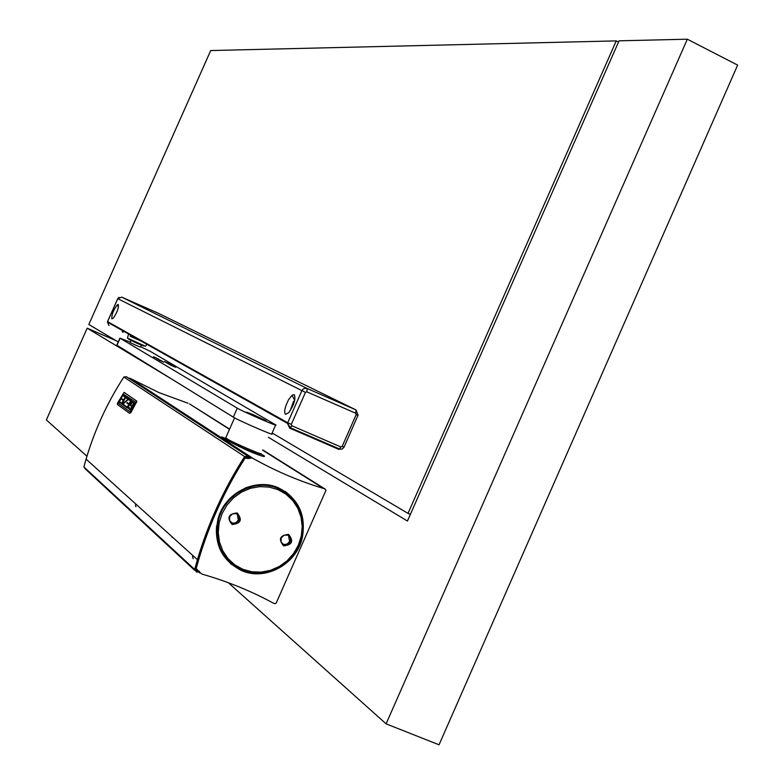 <?xml version="1.0" encoding="UTF-8"?>
<svg xmlns="http://www.w3.org/2000/svg" width="784" height="784" viewBox="0 0 784 784"><rect width="100%" height="100%" fill="white"/><g stroke="black" fill="none" stroke-linecap="round" stroke-linejoin="round"><path stroke-width="1.18" d="M116.453 340.864L87.191 328.182L46.364 419.94L86.946 456.239M268.402 437.305L407.445 521.027L619.056 40.827L687.323 39.2L737.636 65.111L439.03 744.8L386.1 723.848L687.323 39.2M228.34 582.728L386.1 723.848M87.191 328.182L172.186 379.358M410.287 514.569L408.934 513.765M118.227 341.922L88.817 324.517L210.71 50.548L616.253 40.895L618.517 42.052M272.146 432.984L408.023 513.383L616.253 40.895M408.023 513.383L410.375 514.382M140.63 346.744L150.322 351.379L275.723 424.899C280.407 427.907 242.285 411.326 237.278 408.17L120.109 338.237L116.992 345.254L233.309 417.137C238.267 420.391 276.419 436.943 271.774 433.826L275.625 425.114M258.857 417.911L266.011 420.645L253.761 414.893L246.588 412.159L258.857 417.911M130.193 342.138L120.109 338.237M141.345 345.136L140.463 347.106L136.318 345.45L130.026 342.53L130.918 340.53M164.532 361.561L175.645 367.324L164.493 361.659M158.897 359.719L162.141 361.189L158.887 359.738M163.209 361.894L163.768 362.149L163.199 361.904M162.915 361.747L162.2 361.414L162.915 361.747M162.033 361.365L160.338 360.669L162.033 361.365M159.965 360.542L159.034 360.032L159.965 360.542M160.318 360.562L162.964 361.669L160.318 360.562M156.643 358.121L153.507 356.759L156.633 358.141M161.328 360.709L156.937 358.758L161.328 360.709M158.731 359.16L154.281 357.22L158.731 359.16M170.559 365.099L164.807 361.738L174.852 366.951L170.549 365.138M170.383 364.727L172.686 365.765L170.383 364.727M170.226 364.736L173.842 366.451L170.187 364.825M171.294 365.324L172.999 366.059L171.275 365.364M168.991 363.59L165.61 362.12L168.952 363.678M167.639 363.208L171.382 365.001L167.6 363.296M160.789 360.464L157.496 359.033L160.769 360.493M159.397 359.954L161.602 360.944L159.377 359.925M159.485 360.17L162.415 361.434L159.485 360.189M285.484 414.354C283.808 411.874 284.857 406.965 288.639 399.624L292.011 395.293L294.235 394.587C295.97 398.703 294.147 404.711 288.786 412.629L285.484 414.354M111.887 318.872C111.495 314.884 113.317 310.199 117.375 304.809L118.276 304.506C118.845 307.838 117.179 312.375 113.278 318.128L111.887 318.872M294.725 400.281L293.383 401.79L290.119 410.894M142.022 345.401L143.06 345.754M124.244 392.461L136.837 401.183L130.889 412.639L129.546 413.305L117.433 404.505L117.531 403.123L124.019 392.441L136.534 400.938L136.7 402.251M244.784 458.219L248.714 458.493L249.43 457.729L247.764 456.121L244.647 456.572C223.999 488.755 208.26 523.114 197.431 559.658L194.677 569.458L196.49 571.967L198.832 572.026L198.92 570.987L196.568 570.928L195.667 569.674L198.342 560.109C209.152 523.594 224.861 489.265 245.49 457.111L247.048 456.886L248.714 458.493L251.576 457.856L253.232 458.552L130.801 378.682L128.674 378.192M247.166 455.72L126.371 376.692L123.852 377.026C107.281 402.613 94.697 429.985 86.083 459.13L83.898 466.95L85.368 468.979L194.608 570.233M136.485 402.114L130.791 412.786M123.362 394.205L118.325 403.358L130.046 411.825L135.563 402.114L123.362 394.205L118.541 403.486L130.085 411.825M130.497 412.737L129.546 413.305M121.608 398.635L121.353 399.085L123.264 400.438L121.696 403.241L119.795 401.878L119.55 402.329L121.853 403.985L125.793 397.018L123.47 395.401L123.206 395.842L125.117 397.184L123.519 399.977L121.608 398.635L123.529 399.967M123.47 395.401L126.008 397.145L121.853 403.985M119.795 401.878L121.706 403.221M124.832 405.495L122.735 403.985L128.547 398.938L126.195 397.302L125.94 397.753L128.047 399.232L122.255 404.279L124.803 406.083L125.048 405.622L124.587 405.955M126.195 397.302L128.762 399.066L122.951 404.113L125.048 405.622M130.859 405.818L129.781 405.054L131.575 402.104L132.398 401.643L133.927 402.947L130.948 408.944L129.86 409.728L128.341 408.248L128.684 407.014L128.605 408.199L130.164 409.317L133.652 403.143L132.084 402.045L130.458 404.887L130.859 405.818L131.124 405.357M128.605 408.199L130.173 409.297M128.684 407.014L129.311 407.445L128.821 408.327M130.458 404.887L131.34 405.485M132.29 402.192L130.673 405.014M128.958 399.232L131.555 401.016L127.351 407.945L124.999 406.249L125.244 405.789L127.194 407.18L128.782 404.338L126.822 402.956L127.086 402.506L129.037 403.887L130.654 401.055L128.703 399.683L128.958 399.232L131.555 401.016M127.086 402.506L129.046 403.868M131.34 400.889L127.351 407.945M125.244 405.789L127.204 407.161M132.467 401.673L134.064 402.78L133.907 404.23L131.163 409.081L129.791 409.689M192.531 556.415L193.178 558.727M225.919 438.521L221.519 436.874C225.292 439.559 234.357 444.283 248.704 451.025C259.906 455.661 265.159 457.337 264.473 456.033L260.964 454.014M198.871 571.585L196.196 568.459L198.528 560.197C209.201 524.124 224.675 490.167 244.951 458.326M199.822 572.467L202.086 574.133C227.076 581.287 250.723 590.901 273.008 602.965L274.831 603.709L276.164 603.121L325.928 490.392L325.38 489.255L262.807 449.947M172.47 537.118L175.802 540.137M172.127 537.432L172.039 536.736M278.467 487.844C255.564 477.378 224.871 492.901 218.089 518.665C213.091 542.753 221 560.099 241.835 570.703C265.649 581.218 296.744 564.039 302.35 537.55C306.23 514.627 298.273 498.065 278.467 487.844M230.447 563.657L241.158 570.125C249.096 573.3 257.358 574.006 265.943 572.232M302.771 523.173C301.556 509.629 295.607 499.006 284.915 491.284M245.255 488.05C256.231 483.797 266.962 483.787 277.458 488.03L284.543 491.921M230.957 563.118C220.128 553.494 215.335 541.136 216.58 526.035M246.147 456.641L247.352 457.435M229.281 429.201L189.65 403.985M262.699 450.212L323.567 488.481C299.233 481.151 275.782 471.174 253.232 458.552M187.974 403.221L158.829 392.529L130.801 378.682M135.446 504.965L135.916 506.719M323.567 488.481L325.38 489.255M237.199 514.079L238.307 519.919C236.435 523.055 233.936 523.879 230.8 522.399M288.473 535.433L289.6 541.264C287.797 544.321 285.356 545.174 282.289 543.812M278.173 488.52C297.665 498.575 305.495 514.872 301.664 537.432C296.136 563.49 265.56 580.376 242.129 570.027C221.647 559.6 213.856 542.548 218.775 518.861C225.439 493.499 255.633 478.211 278.173 488.52M242.815 569.292L234.749 564.803L227.948 558.531L222.764 550.78L219.471 541.94L218.246 532.463L219.138 522.83L222.117 513.52L227.017 505.014L233.603 497.752L241.531 492.097L250.4 488.324L259.749 486.629L269.118 487.08L278.026 489.667L286.033 494.234L292.746 500.545L297.822 508.297L301.027 517.087L302.203 526.485L301.291 536.031L298.341 545.233L293.5 553.661L287.013 560.874L279.182 566.538L270.402 570.35L261.101 572.134L251.752 571.771L242.815 569.292M237.18 512.952C228.34 513.834 226.635 517.685 232.064 524.496C240.894 523.614 242.599 519.763 237.18 512.952M288.59 534.384C279.868 535.286 278.173 539.108 283.524 545.86C292.236 544.958 293.922 541.136 288.59 534.384M236.494 513.716L232.603 513.755L229.741 516.597L229.536 520.429L232.231 523.33L236.131 523.281L238.983 520.449L239.179 516.597L236.494 513.716M287.885 535.139L284.043 535.188L281.211 538.02L281.044 541.901L283.661 544.694L287.503 544.635L290.325 541.813L290.501 537.902L287.885 535.139M237.278 408.17L233.309 417.137M225.753 437.776L228.203 439.589C236.474 444.077 261.199 454.651 261.15 453.691L261.18 453.642M238.277 446.125C252.556 452.505 259.337 455.132 258.622 454.005M327.006 443.577L329.202 444.802M344.058 447.154L342.255 448.997L338.678 449.301L289.737 428.162M109.035 325.546L107.398 322.097L287.483 423.38L289.678 428.133L290.492 427.799L287.483 423.38L287.708 422.723L291.305 424.389L305.456 392.382L117.767 298.684L107.398 322.097L107.565 321.626L287.708 422.723L301.86 390.746L303.32 388.952L304.996 388.256L307.201 388.521L356.054 409.944L157.76 312.992L121.677 297.116L307.201 388.521L306.799 391.824L355.72 413.256L356.054 409.944L358.092 415.383L356.201 414.599L342.167 446.39L343.96 447.056M357.974 415.324L344.068 447.125M305.456 392.382L306.799 391.824M340.844 446.949L291.795 425.741L290.492 427.799L339.521 448.987L340.844 446.949L342.167 446.39M338.747 449.33L342.285 448.987M291.305 424.389L291.795 425.741M356.201 414.599L355.72 413.256M121.677 297.116L117.776 298.675M130.673 335.189L130.183 336.297L140.973 340.981M123.078 332.279L123.558 331.191M122.245 331.897L122.755 330.73M144.246 345.705L127.439 338.08M144.031 346.087L128.948 339.394M83.898 466.95L194.677 569.458M123.852 377.026L244.647 456.572M195.628 570.066L196.568 570.928M198.901 571.173L199.851 572.055M198.832 571.997L199.93 573.006M129.468 378.104L251.576 457.856M248.577 456.896L250.429 458.121M249.292 457.866L250.145 458.424M229.389 428.956L189.444 403.858M254.251 452.603L243.314 448.575M253.967 452.78L252.801 452.76M119.923 338.12L116.806 345.127M261.062 453.711C261.993 456.758 236.758 445.792 228.046 440.324L225.635 438.06L234.583 417.852M118.462 307.093L117.375 304.809M118.923 297.342L117.737 298.665L107.535 321.607M294.725 400.252L292.011 395.293M128.596 334.023L127.439 338.227C134.436 342.451 140.503 345.107 145.608 346.175M145.618 346.156L146.804 344.264M86.083 459.13L197.431 559.658M239.257 519.694L238.571 519.165M218.775 518.861L218.177 518.381M290.639 540.901L289.904 540.352M301.742 537.109L302.35 537.55"/></g></svg>
